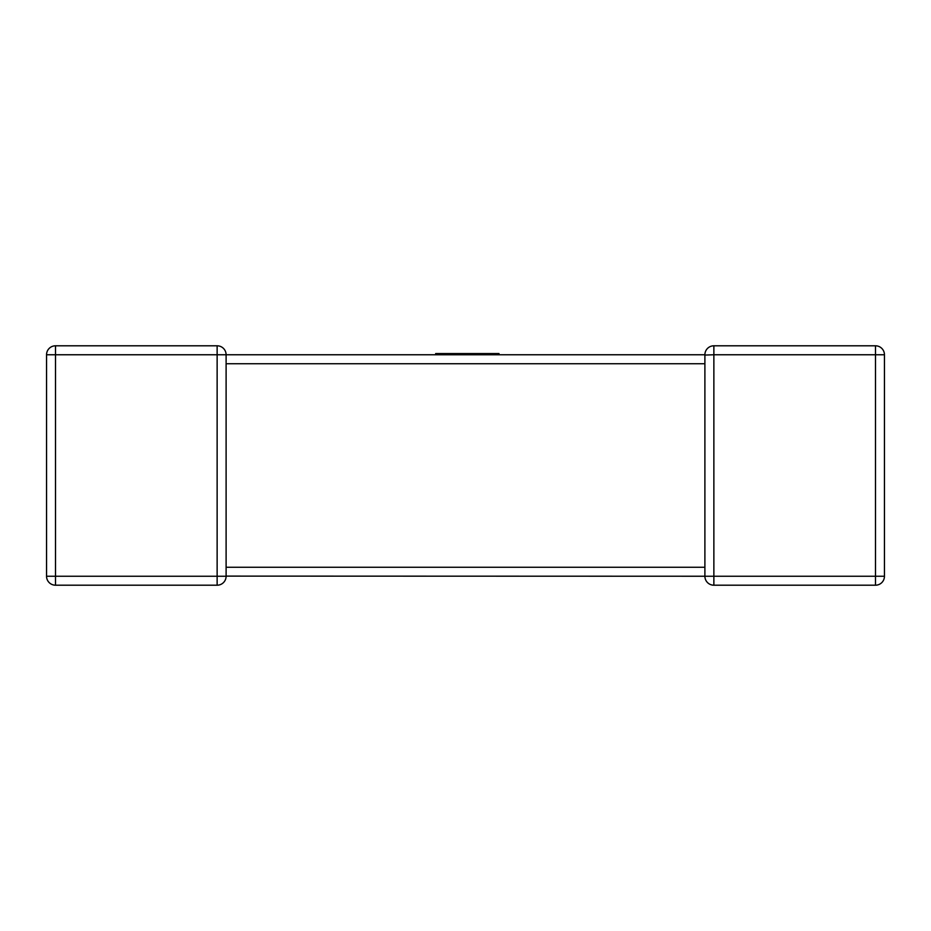 <?xml version="1.0" encoding="UTF-8"?>
<svg xmlns="http://www.w3.org/2000/svg" width="931" height="931" viewBox="0 0 931 931"><rect width="100%" height="100%" fill="white"/><g stroke="black" fill="none" stroke-linecap="round" stroke-linejoin="round"><path stroke-width="1.4" d="M46.55 354.758L55.511 354.758L55.511 576.242L217.132 576.242L217.132 354.758L55.511 354.758L55.511 345.797A8.961 8.961 0 0 0 46.55 354.758A8.961 8.961 0 0 1 55.511 345.797A8.961 8.961 0 0 0 46.55 354.758L46.55 576.242L46.55 354.758A8.961 8.961 0 0 1 55.511 345.797L217.132 345.797A8.961 8.961 0 0 1 226.105 354.758L704.895 354.758L499.016 354.758L499.016 353.571L435.661 353.571L435.661 354.758L226.105 354.758L226.105 362.275M226.105 363.16L226.105 576.242A8.961 8.961 0 0 1 217.132 585.203L55.511 585.203A8.961 8.961 0 0 1 46.55 576.242A8.961 8.961 0 0 0 55.511 585.203L55.511 576.242L46.55 576.242M704.907 355.06L713.868 354.758L713.868 576.242L875.489 576.242L875.489 354.758L713.868 354.758L713.868 345.797L875.489 345.797A8.961 8.961 0 0 1 884.45 354.758L884.45 576.242A8.961 8.961 0 0 1 875.489 585.203L713.868 585.203A8.961 8.961 0 0 1 704.895 576.242L226.105 576.114M704.895 567.84L704.895 363.73L226.105 363.73M704.895 363.16L704.895 354.758A8.961 8.961 0 0 1 713.868 345.797A8.961 8.961 0 0 0 704.895 354.758L704.895 354.886M217.132 585.203A8.961 8.961 0 0 0 226.105 576.242A8.961 8.961 0 0 1 217.132 585.203A8.961 8.961 0 0 0 226.105 576.242L217.132 576.242L217.132 585.203M435.661 354.758L499.016 354.758M704.895 576.242L713.868 576.242L713.868 585.203A8.961 8.961 0 0 1 704.895 576.242L704.895 567.27L226.105 567.27M884.45 354.758A8.961 8.961 0 0 0 875.489 345.797L875.489 354.758L884.45 354.758M884.45 576.242L875.489 576.242L875.489 585.203A8.961 8.961 0 0 0 884.45 576.242M217.132 345.797L217.132 354.758L226.105 354.758A8.961 8.961 0 0 0 217.132 345.797M704.895 568.725L704.895 567.27"/></g></svg>
